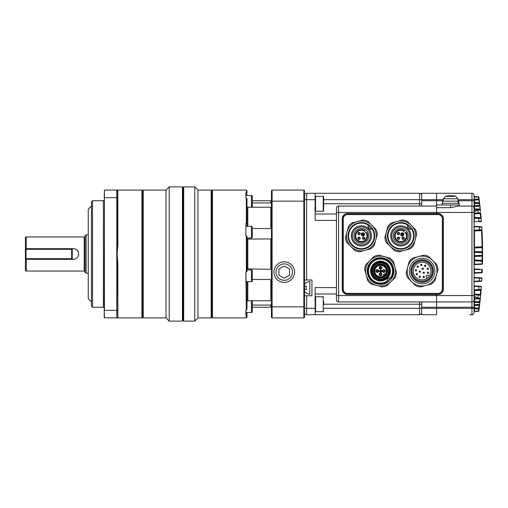 <?xml version="1.0" encoding="UTF-8"?>
<svg xmlns="http://www.w3.org/2000/svg" width="508" height="508" viewBox="0 0 508 508"><rect width="100%" height="100%" fill="white"/><g stroke="black" fill="none" stroke-linecap="round" stroke-linejoin="round"><path stroke-width="0.76" d="M442.335 218.846L442.335 289.154A4.261 4.261 0 0 1 438.074 293.414L347.529 293.414A4.261 4.261 0 0 1 343.268 289.154L343.268 218.846A4.261 4.261 0 0 1 347.529 214.586L438.074 214.586A4.261 4.261 0 0 1 442.335 218.846M421.672 314.719L421.672 308.324L436.582 308.324L436.582 314.719L421.672 314.719L436.582 314.719L436.582 293.624L436.582 294.481L438.074 294.481A5.328 5.328 0 0 0 443.401 289.154L443.401 218.846A5.328 5.328 0 0 0 438.074 213.519L436.582 213.519L436.582 212.458L471.951 212.458L471.951 206.064A2.134 2.134 0 0 1 474.078 208.197L474.078 302.381L474.485 302.381L474.485 304.686L479.666 304.413L479.87 302.666A0.425 0.425 0 0 1 479.863 302.692L480.365 298.05L480.276 298.907L479.958 298.431L474.485 298.717L474.485 301.955L479.463 302.216L474.485 301.955L474.485 302.381L479.87 302.666L479.463 302.216L479.958 301.847M421.672 206.064L421.672 193.281L436.582 193.281L436.582 199.676L443.319 199.676M421.672 200.736L436.582 200.736L436.582 199.676L436.582 204.997L459.162 204.997L459.162 203.295L442.119 203.295L442.119 204.997L459.162 204.997L459.162 206.064L469.817 206.064M474.078 211.455L477.825 209.626L479.958 209.569A0.425 0.425 0 0 1 480.365 209.95L477.99 210.026L474.313 211.569L474.078 208.197A2.134 2.134 0 0 0 471.951 206.064L458.025 206.064L450.64 207.689L436.582 207.689L436.582 212.458L436.582 200.736L443.224 200.736M336.448 212.458L338.582 212.458L338.582 301.936A2.134 2.134 0 0 1 336.448 299.803L336.448 208.197A2.134 2.134 0 0 1 338.582 206.064L338.582 212.458L436.582 212.458L436.582 214.376L436.582 213.519L347.529 213.519A5.328 5.328 0 0 0 342.202 218.846L342.202 289.154A5.328 5.328 0 0 0 347.529 294.481L436.582 294.481L436.582 301.936L471.951 301.936L471.951 212.458L474.078 212.458L474.078 209.594M336.448 299.803A2.134 2.134 0 0 0 338.582 301.936L436.582 301.936L436.582 307.264L471.951 307.264L471.951 301.936A2.134 2.134 0 0 0 474.078 299.803L474.313 296.431L477.99 297.974L480.365 298.05L481.247 288.265M338.582 206.064L436.582 206.064M421.672 304.216L419.538 304.216L419.538 308.324L421.672 308.324L421.672 301.936M347.529 214.376A4.477 4.477 0 0 0 343.052 218.846L343.052 289.154A4.477 4.477 0 0 0 347.529 293.624L438.074 293.624A4.477 4.477 0 0 0 442.551 289.154L442.551 218.846A4.477 4.477 0 0 0 438.074 214.376L347.529 214.376M481.362 281.311A0.425 0.425 0 0 0 481.768 280.918A0.425 0.425 0 0 1 481.362 281.311L474.485 281.673L481.768 280.918L481.921 278.276L474.313 277.863L474.485 277.457L479.4 277.717L474.485 277.457L474.313 277.825M482.314 269.85L482.213 272.364L481.806 272.345L481.908 269.748L474.078 269.361M474.078 273.577A0.425 0.425 0 0 1 474.485 273.152L474.485 268.935L479.793 269.215M474.078 226.733L474.485 226.327L479.228 226.574L474.485 226.327L474.313 226.695M474.078 252.317L474.485 251.892L482.194 252.292L482.149 247.612L474.078 248.012A0.425 0.425 0 0 1 474.485 247.587L474.485 247.161L482.136 246.761L481.52 230.175L479.4 230.283L481.52 230.175A0.425 0.425 0 0 0 481.921 229.724L481.768 227.082L479.4 227L479.228 226.574L481.362 226.689A0.425 0.425 0 0 1 481.768 227.082L481.832 228.149M474.078 260.839L474.485 260.413L482.136 260.814L482.194 256.134L474.078 256.534A0.425 0.425 0 0 1 474.485 256.108L474.485 255.683L482.6 255.283L482.6 254.622M474.078 265.055A0.425 0.425 0 0 1 474.485 264.63L474.485 264.204L482.492 263.817L482.6 252.463M474.472 205.918L474.078 206.47A0.425 0.425 0 0 1 474.485 206.045L474.485 205.619L479.463 205.359L479.26 203.568L479.66 203.518L478.701 199.428L474.485 199.65A0.425 0.425 0 0 0 474.078 200.076L474.485 200.076L474.485 199.225L474.078 199.225L474.078 208.858A0.425 0.425 0 0 0 474.288 209.22L474.485 209.283A0.425 0.425 0 0 1 474.078 208.858A0.425 0.425 0 0 0 474.288 209.22A0.425 0.425 0 0 1 474.078 208.858A0.425 0.425 0 0 0 474.288 209.22M479.863 205.308L479.463 205.784A0.425 0.425 0 0 0 479.863 205.308A0.425 0.425 0 0 1 479.463 205.784L474.485 206.045L479.463 205.784L479.558 206.204L474.485 206.47L474.485 209.283L479.958 209.569L479.66 203.518A0.425 0.425 0 0 0 479.26 203.143L474.485 202.889L479.26 203.143L479.26 203.568L474.078 203.314M474.078 205.619L474.485 205.619L474.485 202.463L479.158 202.711L479.26 203.143A0.425 0.425 0 0 1 479.66 203.518M474.485 199.65L478.701 199.428L478.701 199.003L474.485 199.225L474.078 196.075A0.425 0.425 0 0 0 474.485 196.501L478.453 196.704A0.425 0.425 0 0 1 478.853 197.079L479.209 199.796L478.453 196.704A0.425 0.425 0 0 1 478.853 197.079L474.485 196.926L474.485 196.501L478.453 196.704A0.425 0.425 0 0 1 478.853 197.079A0.425 0.425 0 0 0 478.453 196.704A0.425 0.425 0 0 1 478.853 197.079A0.425 0.425 0 0 0 478.453 196.704M474.078 311.677L474.078 311.925A0.425 0.425 0 0 1 474.485 311.499L474.078 311.677L474.078 308.775L474.485 308.35L478.701 308.572L479.158 305.289L474.078 305.537A0.425 0.425 0 0 1 474.485 305.111L474.078 304.686L474.078 305.537L474.078 304.686M474.078 286.385L474.485 285.979L478.841 286.207L474.485 285.979L474.313 286.347M482.536 261.626L482.136 260.814A0.425 0.425 0 0 1 482.543 261.245M482.543 261.061L482.556 260.439M482.562 259.721L482.568 259.067M482.587 257.556L482.594 256.896M482.594 256L482.6 255.594M482.568 248.977L482.524 245.688A434.619 434.619 0 0 0 481.921 229.724L482.594 251.866L474.485 251.466L474.485 251.892A0.425 0.425 0 0 1 474.078 251.466L474.485 251.466L474.485 247.587L482.136 247.186L482.543 246.755A0.425 0.425 0 0 1 482.136 247.186A0.425 0.425 0 0 0 482.543 246.755M474.485 311.499L478.453 311.296L474.288 311.563A0.425 0.425 0 0 0 474.078 311.925L474.078 312.585L474.078 311.925A0.425 0.425 0 0 1 474.44 311.506M479.247 298.075L478.955 298.482L479.958 298.431L477.825 298.374L474.078 296.545M479.577 305.187L479.666 304.413L479.558 305.34L479.26 304.857L474.485 305.111L479.26 304.857A0.425 0.425 0 0 0 479.304 304.857M474.078 302.381L474.078 312.585A2.134 2.134 0 0 1 471.951 314.719L469.817 314.719L471.951 314.719L471.951 307.264L474.078 307.264M479.647 286.252L480.866 286.315M480.143 286.277L479.819 286.258M477.825 298.374L478.276 295.116L480.638 295.269A0.425 0.425 0 0 0 480.238 294.799L474.485 294.5L480.238 294.799L480.676 290.297L474.485 290.62L474.485 290.195L480.746 289.871L474.485 290.195L474.313 289.789L481.152 289.477L481.019 291.059M480.206 277.755L481.52 277.825A0.425 0.425 0 0 1 481.921 278.276A0.425 0.425 0 0 0 481.52 277.825M479.228 281.426L480.041 281.381M481.717 272.777L474.485 273.152M480.536 226.644L479.228 226.574M481.971 230.575L474.485 230.969L474.485 230.543L479.4 230.283L474.485 230.543L474.313 230.137L481.921 229.724A0.425 0.425 0 0 1 481.52 230.175M482.594 256.134L482.194 255.708L474.485 256.108L474.485 259.988L482.556 260.394M481.99 264.236L474.485 264.63M474.078 218.211L474.485 217.805L480.746 218.129L474.485 217.805L474.485 217.38L480.676 217.703L480.238 213.201L474.485 213.5L480.143 213.201M474.485 217.805A0.425 0.425 0 0 1 474.078 217.38L474.485 217.38L474.485 213.5A0.425 0.425 0 0 0 474.078 213.925L480.714 213.582L481.076 217.665L480.746 218.129A0.425 0.425 0 0 1 481.152 218.523L481.362 221.228A0.425 0.425 0 0 1 480.962 221.685L479.647 221.748M474.078 195.415A2.134 2.134 0 0 0 471.951 193.281A2.134 2.134 0 0 1 474.078 195.415L474.078 199.676L471.951 199.676L471.951 193.281L436.582 193.281L436.582 199.676L419.538 199.676L419.538 206.064M474.288 298.78A0.425 0.425 0 0 0 474.078 299.142A0.425 0.425 0 0 1 474.485 298.717L474.288 298.78A0.425 0.425 0 0 0 474.078 299.142L474.078 299.803A2.134 2.134 0 0 1 471.951 301.936A2.134 2.134 0 0 0 474.078 299.803M474.078 308.324L436.582 308.324L436.582 307.264L421.672 307.264M471.951 314.719A2.134 2.134 0 0 0 474.078 312.585A2.134 2.134 0 0 1 471.951 314.719L469.817 314.719M436.582 193.281L469.817 193.281M480.708 213.481L480.828 214.808M479.958 206.153L480.505 211.341M480.714 213.582L480.638 212.731L478.276 212.884L477.825 209.626M481.019 216.941L481.076 217.665M479.977 221.31L481.355 221.088M478.93 197.612L479.031 198.406M480.104 207.474L480.174 208.14M480.238 208.737L480.187 208.242M480.155 207.982L480.085 207.315M479.952 206.108L479.895 205.575M479.628 203.257L479.45 201.752M479.038 198.463L478.853 197.079M479.558 202.66L479.101 198.952A0.425 0.425 0 0 1 478.701 199.428M481.197 219.107L481.247 219.735M481.317 220.631L481.343 220.999M481.305 220.491L481.267 219.989M481.254 219.78L481.19 219.011M474.078 272.726L481.806 272.345L481.806 272.771A0.425 0.425 0 0 0 482.213 272.364L482.232 271.844M480.663 294.977L480.708 294.519L480.663 294.977M480.892 292.525L480.968 291.649M481.082 290.303L481.133 289.687M481.286 287.757L481.343 287.001M481.305 287.509L481.267 288.011M481.254 288.22L481.19 288.989M480.828 293.192L480.708 294.519M479.558 305.34L479.038 309.537M479.628 304.743L479.45 306.235M479.666 304.425L479.743 303.746M479.908 302.33L480.041 301.092M480.066 300.857L480.25 299.11M480.238 299.263L480.181 299.79M480.155 300.018L480.085 300.685M479.952 301.885L479.889 302.489M479.031 309.594L478.93 310.388M481.362 286.804L481.152 289.477A0.425 0.425 0 0 1 480.746 289.871A0.425 0.425 0 0 0 481.152 289.477M474.313 281.305L474.485 281.673L474.313 281.267L479.4 281L479.565 278.143L480.543 278.194M480.962 286.315A0.425 0.425 0 0 1 481.362 286.772L479.977 286.69M481.152 218.523L474.313 218.211L474.313 221.615L479.006 221.367L478.606 218.021M474.078 208.858L480.13 209.112M480.276 209.093L479.958 209.569M474.313 221.653L474.485 222.021L474.078 221.615M474.078 222.447A0.425 0.425 0 0 1 474.485 222.021M474.313 211.455L474.078 213.093M480.238 213.201A0.425 0.425 0 0 0 480.638 212.731A0.425 0.425 0 0 1 480.238 213.201M478.111 213.309L478.276 212.884L474.313 213.093L474.485 213.5M474.078 294.907L474.485 294.075L480.714 294.418M474.485 290.195A0.425 0.425 0 0 0 474.078 290.62L474.485 290.62L474.485 294.075L474.078 294.075A0.425 0.425 0 0 0 474.485 294.5M480.746 289.871L481.076 290.335M478.606 289.979L479.006 286.633L474.313 286.385L474.078 289.789M474.078 285.553A0.425 0.425 0 0 0 474.485 285.979M479.958 298.431A0.425 0.425 0 0 0 480.365 298.05A0.425 0.425 0 0 1 479.958 298.431L480.13 298.888M474.472 311.379L478.853 310.921A0.425 0.425 0 0 1 478.453 311.296L478.701 308.997L479.101 309.048A0.425 0.425 0 0 0 478.701 308.572A0.425 0.425 0 0 1 479.101 309.048M474.078 311.074L474.485 311.074L474.485 308.775L478.701 308.997L478.701 308.572M474.485 305.111L474.485 307.924L474.078 307.924A0.425 0.425 0 0 0 474.485 308.35L474.485 307.924L479.209 308.204M479.654 304.527A0.425 0.425 0 0 0 479.66 304.483L479.26 304.857M474.65 296.621L474.485 298.717A0.425 0.425 0 0 0 474.078 299.142L479.876 298.863L479.558 301.796L474.078 301.53A0.425 0.425 0 0 0 474.485 301.955M479.209 199.796L474.485 200.076L474.485 202.463L474.078 202.463A0.425 0.425 0 0 0 474.485 202.889M474.078 206.47L474.485 206.045M482.086 264.23A0.425 0.425 0 0 0 482.492 263.817A0.425 0.425 0 0 1 482.086 264.23L482.136 261.239L474.485 260.839L474.485 264.204L474.078 264.204M474.078 259.988A0.425 0.425 0 0 0 474.485 260.413L474.078 259.988M482.194 255.708A0.425 0.425 0 0 0 482.6 255.283A0.425 0.425 0 0 1 482.194 255.708L482.194 252.717L482.6 252.717A0.425 0.425 0 0 0 482.194 252.292L482.194 252.717L474.485 252.317L474.485 255.683L474.078 255.683M482.136 247.186L482.556 247.606M474.078 247.161L474.485 247.161L474.485 230.969L474.078 230.969A0.425 0.425 0 0 1 474.485 230.543M474.078 230.137L474.313 226.733L479.4 227L479.4 230.283M474.078 225.901A0.425 0.425 0 0 0 474.485 226.327M481.908 269.748L482.314 269.767A0.425 0.425 0 0 0 481.908 269.323L481.908 269.748M474.485 268.935A0.425 0.425 0 0 1 474.078 268.51M474.078 282.099A0.425 0.425 0 0 1 474.485 281.673M474.485 277.457A0.425 0.425 0 0 1 474.078 277.031M474.078 281.267L474.078 277.863M474.485 209.283L474.65 211.379M478.955 209.518L479.247 209.925M478.453 311.296A0.425 0.425 0 0 0 478.853 310.921A0.425 0.425 0 0 1 478.453 311.296A0.425 0.425 0 0 0 478.853 310.921M474.313 296.545L474.313 294.907L478.276 295.116L478.111 294.691M380.314 275.399A1.067 1.067 0 0 1 379.8 273.602A1.067 1.067 0 0 1 381.572 274.06A1.067 1.067 0 0 1 380.314 275.399L380.784 273.317A1.067 1.067 0 0 1 381.305 275.114A1.067 1.067 0 0 1 380.314 275.399M384.905 271.278A1.067 1.067 0 0 1 383.35 271.977A1.067 1.067 0 0 1 383.115 270.288A1.067 1.067 0 0 1 384.905 271.278L382.829 270.808A1.067 1.067 0 0 1 384.378 270.11A1.067 1.067 0 0 1 384.905 271.278M380.784 266.694A1.067 1.067 0 0 1 381.305 268.484A1.067 1.067 0 0 1 379.527 268.027A1.067 1.067 0 0 1 380.784 266.694L380.314 268.77A1.067 1.067 0 0 1 379.8 266.979A1.067 1.067 0 0 1 380.784 266.694M376.199 270.808A1.067 1.067 0 0 1 377.749 270.11A1.067 1.067 0 0 1 377.99 271.799A1.067 1.067 0 0 1 376.199 270.808L378.276 271.278A1.067 1.067 0 0 1 376.72 271.977A1.067 1.067 0 0 1 376.199 270.808M387.629 278.124C382.911 281.953 378.193 281.953 373.469 278.124C369.64 273.399 369.64 268.681 373.469 263.963C378.187 260.134 382.911 260.134 387.629 263.963C391.465 268.681 391.465 273.406 387.629 278.124M385.521 276.015L386.112 275.342L385.521 276.015A7.029 7.029 0 0 1 375.577 276.015A7.029 7.029 0 0 1 375.577 266.071A7.029 7.029 0 0 1 385.521 266.071A7.029 7.029 0 0 1 385.521 276.015L386.08 275.387M376.034 266.522A6.394 6.394 0 0 1 385.07 266.522A6.394 6.394 0 0 1 385.07 275.565A6.394 6.394 0 0 1 376.034 275.565A6.394 6.394 0 0 1 376.034 266.522M374.904 265.392A7.988 7.988 0 0 1 386.201 265.392A7.988 7.988 0 0 1 386.201 276.695A7.988 7.988 0 0 1 374.904 276.695A7.988 7.988 0 0 1 374.904 265.392M386.055 274.295A0.425 0.425 0 0 1 385.572 274.485L383.991 276.066A1.276 1.276 0 0 1 385.572 274.485A0.425 0.425 0 0 0 386.055 274.295L385.585 273.831A5.753 5.753 0 0 0 376.485 266.979A5.753 5.753 0 0 0 383.337 276.079L383.8 276.549A0.425 0.425 0 0 0 383.883 276.485A0.425 0.425 0 0 1 383.8 276.549M374.752 265.246A8.204 8.204 0 0 1 386.353 265.246A8.204 8.204 0 0 1 386.353 276.841A8.204 8.204 0 0 1 374.752 276.841A8.204 8.204 0 0 1 374.752 265.246M381.527 275.336A1.384 1.384 0 0 1 379.571 275.336A1.384 1.384 0 0 1 379.571 273.38A1.384 1.384 0 0 1 381.527 273.38A1.384 1.384 0 0 1 381.527 275.336M384.842 272.021A1.384 1.384 0 0 1 382.886 272.021A1.384 1.384 0 0 1 382.886 270.065A1.384 1.384 0 0 1 384.842 270.065A1.384 1.384 0 0 1 384.842 272.021M381.527 268.707A1.384 1.384 0 0 1 379.571 268.707A1.384 1.384 0 0 1 379.571 266.751A1.384 1.384 0 0 1 381.527 266.751A1.384 1.384 0 0 1 381.527 268.707M378.219 272.021A1.384 1.384 0 0 1 376.257 272.021A1.384 1.384 0 0 1 376.257 270.065A1.384 1.384 0 0 1 378.219 270.065A1.384 1.384 0 0 1 378.219 272.021M374.288 264.782A8.858 8.858 0 0 0 374.288 277.305A8.858 8.858 0 0 0 386.817 277.305A8.858 8.858 0 0 0 386.817 264.782A8.858 8.858 0 0 0 374.288 264.782M374.282 264.776A8.865 8.865 0 0 0 374.282 277.311A8.865 8.865 0 0 0 386.817 277.311A8.865 8.865 0 0 0 386.817 264.776A8.865 8.865 0 0 0 374.282 264.776M373.774 264.262A9.588 9.588 0 0 0 373.774 277.825A9.588 9.588 0 0 0 387.331 277.825A9.588 9.588 0 0 0 387.331 264.262A9.588 9.588 0 0 0 373.774 264.262M390.582 277.717A12.052 12.052 0 0 0 372.027 262.522A12.052 12.052 0 0 0 387.229 281.076A3.194 3.194 0 0 1 390.582 277.717A3.194 3.194 0 0 1 390.62 277.724L391.363 277.857A3.194 3.194 0 0 0 390.62 277.724A12.084 12.084 0 0 0 382.892 259.194A12.084 12.084 0 0 0 368.7 273.387A12.084 12.084 0 0 0 387.229 281.115A3.194 3.194 0 0 1 387.229 281.076M387.363 281.857L387.229 281.115A3.194 3.194 0 0 0 387.242 281.254A12.205 12.205 0 0 0 390.76 277.736L391.363 277.857A12.783 12.783 0 0 0 371.513 262.007A12.783 12.783 0 0 0 387.363 281.857L387.242 281.254M383.985 276.32L383.991 276.066A1.276 1.276 0 0 1 385.572 274.485L385.826 274.479M384.035 276.403L384.099 275.977A1.156 1.156 0 0 1 385.483 274.593L385.909 274.53M383.991 276.066A0.425 0.425 0 0 1 383.883 276.485M379.901 270.967L380.93 269.945L382.194 271.209L380.714 272.688L380.352 272.326L381.47 271.209L380.93 270.669L380.263 271.329L379.901 270.967M383.337 276.079A1.918 1.918 0 0 1 385.585 273.831M378.911 270.878L379.273 270.516L380.263 271.513L380.93 270.847L381.286 271.209L380.263 272.231L378.911 270.878M371.138 261.633A13.316 13.316 0 0 1 389.966 261.633A13.316 13.316 0 0 1 389.966 280.46A13.316 13.316 0 0 1 371.138 280.46A13.316 13.316 0 0 1 371.138 261.633M384.41 256.642A14.916 14.916 0 0 0 366.147 274.904A14.916 14.916 0 0 0 391.096 281.591A14.916 14.916 0 0 0 384.41 256.642L378.866 255.156A15.977 15.977 0 0 0 374.059 256.445L365.95 264.554A15.977 15.977 0 0 0 364.661 269.361L367.633 280.448A15.977 15.977 0 0 0 371.151 283.966L382.232 286.931A15.977 15.977 0 0 0 387.039 285.648L395.154 277.533A15.977 15.977 0 0 0 396.443 272.726L393.471 261.645A15.977 15.977 0 0 0 389.954 258.121L384.41 256.642M367.748 242.265A9.011 9.011 0 0 1 355.003 242.265A9.011 9.011 0 0 1 355.003 229.521A9.011 9.011 0 0 1 367.748 229.521A9.011 9.011 0 0 1 367.748 242.265M368.503 243.014A10.077 10.077 0 0 1 354.254 243.014A10.077 10.077 0 0 1 354.254 228.765A10.077 10.077 0 0 1 368.503 228.765A10.077 10.077 0 0 1 368.503 243.014M356.102 230.619A7.455 7.455 0 0 0 356.102 241.167A7.455 7.455 0 0 0 366.649 241.167A7.455 7.455 0 0 0 366.649 230.619A7.455 7.455 0 0 0 356.102 230.619M370.415 244.932A12.783 12.783 0 0 0 372.193 229.076A3.194 3.194 0 0 1 368.192 225.076A12.783 12.783 0 0 0 352.336 244.932A12.783 12.783 0 0 0 370.415 244.932M366.166 232.905L366.63 232.442A6.287 6.287 0 0 1 356.934 240.335A6.287 6.287 0 0 1 364.827 230.638L364.312 231.146L366.166 232.905A5.645 5.645 0 0 1 357.384 239.884A5.645 5.645 0 0 1 364.363 231.096M362.941 239.09L364.534 239.046L364.573 237.458L364.357 238.868L362.941 239.09M362.883 237.395A1.175 1.175 0 0 1 364.541 237.395A1.175 1.175 0 0 1 364.541 239.052A1.175 1.175 0 0 1 362.883 239.052A1.175 1.175 0 0 1 362.883 237.395L362.845 238.995L363.068 237.585L364.484 237.363M358.273 239.09L359.861 239.046A1.175 1.175 0 0 1 358.21 239.052A1.175 1.175 0 0 1 358.21 237.395A1.175 1.175 0 0 1 359.867 237.395A1.175 1.175 0 0 1 359.867 239.052L359.905 237.458L359.683 238.868L358.273 239.09M358.223 237.407L358.178 238.995L358.4 237.585L359.81 237.363L358.223 237.407M357.95 233.172L358.159 234.328L359.118 234.728L359.867 234.385A1.175 1.175 0 0 1 358.21 234.385A1.175 1.175 0 0 1 358.21 232.727L358 233.051L359.391 232.715L360.134 233.94L359.924 232.785L358.965 232.385L358.21 232.727A1.175 1.175 0 0 1 359.867 232.727A1.175 1.175 0 0 1 359.867 234.385L360.083 234.061L358.692 234.398L357.95 233.172M364.014 235.515A1.6 1.6 0 0 1 361.753 235.515A1.6 1.6 0 0 1 361.753 233.255A1.6 1.6 0 0 1 364.014 233.255A1.6 1.6 0 0 1 364.014 235.515M362.68 234.105L363.239 234.664L362.445 235.452L362.75 235.756L363.912 234.588L363.055 233.731L362.68 234.105M364.255 234.251L363.988 234.512L363.055 233.578L362.528 234.105L363.087 234.664L362.82 234.925L361.963 234.067L363.017 233.013L364.255 234.251M368.192 225.076L368.065 225.679A12.205 12.205 0 0 1 371.589 229.203M351.961 245.307A13.316 13.316 0 0 1 351.961 226.479A13.316 13.316 0 0 1 370.789 226.479A13.316 13.316 0 0 1 370.789 245.307A13.316 13.316 0 0 1 351.961 245.307M350.075 224.593A15.977 15.977 0 0 0 348.456 226.492L345.484 237.573A15.977 15.977 0 0 0 346.774 242.38L354.889 250.495A15.977 15.977 0 0 0 359.696 251.784L370.776 248.812A15.977 15.977 0 0 0 374.294 245.294L377.266 234.207A15.977 15.977 0 0 0 375.977 229.4L367.868 221.291A15.977 15.977 0 0 0 363.055 220.002L351.974 222.968A15.977 15.977 0 0 0 350.075 224.593M371.92 225.342A14.916 14.916 0 0 0 346.97 232.029A14.916 14.916 0 0 0 365.239 250.298A14.916 14.916 0 0 0 371.92 225.342M407.162 242.265A9.011 9.011 0 0 1 394.418 242.265A9.011 9.011 0 0 1 394.418 229.521A9.011 9.011 0 0 1 407.162 229.521A9.011 9.011 0 0 1 407.162 242.265M407.918 243.014A10.077 10.077 0 0 1 393.668 243.014A10.077 10.077 0 0 1 393.668 228.765A10.077 10.077 0 0 1 407.918 228.765A10.077 10.077 0 0 1 407.918 243.014M395.516 230.619A7.455 7.455 0 0 0 395.516 241.167A7.455 7.455 0 0 0 406.063 241.167A7.455 7.455 0 0 0 406.063 230.619A7.455 7.455 0 0 0 395.516 230.619M409.829 244.932A12.783 12.783 0 0 0 411.607 229.076A3.194 3.194 0 0 1 407.606 225.076A12.783 12.783 0 0 0 391.751 244.932A12.783 12.783 0 0 0 409.829 244.932M405.581 232.905L406.044 232.442A6.287 6.287 0 0 1 396.348 240.335A6.287 6.287 0 0 1 404.235 230.638L403.727 231.146L405.581 232.905A5.645 5.645 0 0 1 396.799 239.884A5.645 5.645 0 0 1 403.777 231.096M402.298 237.395A1.175 1.175 0 0 1 403.955 237.395A1.175 1.175 0 0 1 403.955 239.052L403.987 237.458L403.765 238.868L402.355 239.09L403.943 239.046A1.175 1.175 0 0 1 402.298 239.052A1.175 1.175 0 0 1 402.298 237.395L402.26 238.995L402.482 237.585L403.898 237.363M397.688 239.09L399.275 239.046A1.175 1.175 0 0 1 397.624 239.052A1.175 1.175 0 0 1 397.624 237.395L397.593 238.995L397.815 237.585L399.225 237.363L397.637 237.407A1.175 1.175 0 0 1 399.282 237.395A1.175 1.175 0 0 1 399.282 239.052L399.32 237.458L399.098 238.868L397.688 239.09M397.364 233.172L397.574 234.328L398.526 234.728L399.282 234.385A1.175 1.175 0 0 1 397.624 234.385A1.175 1.175 0 0 1 397.624 232.727L397.415 233.051L398.805 232.715L399.548 233.94L399.332 232.785L398.38 232.385L397.624 232.727A1.175 1.175 0 0 1 399.282 232.727A1.175 1.175 0 0 1 399.282 234.385L399.498 234.061L398.107 234.398L397.364 233.172M403.428 235.515A1.6 1.6 0 0 1 401.168 235.515A1.6 1.6 0 0 1 401.168 233.255A1.6 1.6 0 0 1 403.428 233.255A1.6 1.6 0 0 1 403.428 235.515M402.095 234.105L402.654 234.664L401.86 235.452L402.158 235.756L403.327 234.588L402.469 233.731L402.095 234.105M403.67 234.251L403.403 234.512L402.469 233.578L401.942 234.105L402.501 234.664L402.234 234.925L401.377 234.067L402.431 233.013L403.67 234.251M391.751 226.854A12.783 12.783 0 0 0 391.751 244.932M391.376 245.307A13.316 13.316 0 0 1 391.376 226.479A13.316 13.316 0 0 1 410.204 226.479A13.316 13.316 0 0 1 410.204 245.307A13.316 13.316 0 0 1 391.376 245.307M410.997 229.203A12.205 12.205 0 0 0 407.48 225.679M389.49 224.593A15.977 15.977 0 0 0 387.871 226.492L384.899 237.573A15.977 15.977 0 0 0 386.188 242.38L394.303 250.495A15.977 15.977 0 0 0 399.11 251.784L410.191 248.812A15.977 15.977 0 0 0 413.709 245.294L416.681 234.207A15.977 15.977 0 0 0 415.392 229.4L407.276 221.291A15.977 15.977 0 0 0 402.469 220.002L391.389 222.968A15.977 15.977 0 0 0 389.49 224.593M411.334 225.342A14.916 14.916 0 0 0 386.385 232.029A14.916 14.916 0 0 0 404.647 250.298A14.916 14.916 0 0 0 411.334 225.342M420.224 276.314A0.641 0.641 0 0 1 420.224 277.222A0.641 0.641 0 0 1 419.322 277.222A0.641 0.641 0 0 1 419.322 276.314A0.641 0.641 0 0 1 420.224 276.314L419.322 277.222A0.641 0.641 0 0 1 419.322 276.314A0.641 0.641 0 0 1 420.224 276.314M424.186 276.543A0.641 0.641 0 0 1 424.186 277.444A0.641 0.641 0 0 1 423.285 277.444A0.641 0.641 0 0 1 423.285 276.543A0.641 0.641 0 0 1 424.186 276.543L423.285 277.444A0.641 0.641 0 0 1 423.285 276.543A0.641 0.641 0 0 1 424.186 276.543M417.208 273.704A0.641 0.641 0 0 1 417.208 274.606A0.641 0.641 0 0 1 416.3 274.606A0.641 0.641 0 0 1 416.3 273.704A0.641 0.641 0 0 1 417.208 273.704L416.3 274.606A0.641 0.641 0 0 1 416.3 273.704A0.641 0.641 0 0 1 417.208 273.704M420.281 271.202A0.641 0.641 0 0 1 420.281 272.104A0.641 0.641 0 0 1 419.373 272.104A0.641 0.641 0 0 1 419.373 271.202A0.641 0.641 0 0 1 420.281 271.202L419.373 272.104A0.641 0.641 0 0 1 419.373 271.202A0.641 0.641 0 0 1 420.281 271.202M416.414 269.792A0.641 0.641 0 0 1 416.414 270.701A0.641 0.641 0 0 1 415.512 270.701A0.641 0.641 0 0 1 415.512 269.792A0.641 0.641 0 0 1 416.414 269.792L415.512 270.701A0.641 0.641 0 0 1 415.512 269.792A0.641 0.641 0 0 1 416.414 269.792M418.179 266.224A0.641 0.641 0 0 1 418.179 267.125A0.641 0.641 0 0 1 417.271 267.125A0.641 0.641 0 0 1 417.271 266.224A0.641 0.641 0 0 1 418.179 266.224L417.271 267.125A0.641 0.641 0 0 1 417.271 266.224A0.641 0.641 0 0 1 418.179 266.224M421.748 264.458A0.641 0.641 0 0 1 421.748 265.366A0.641 0.641 0 0 1 420.846 265.366A0.641 0.641 0 0 1 420.846 264.458A0.641 0.641 0 0 1 421.748 264.458L420.846 265.366A0.641 0.641 0 0 1 420.846 264.458A0.641 0.641 0 0 1 421.748 264.458M425.66 265.252A0.641 0.641 0 0 1 425.66 266.154A0.641 0.641 0 0 1 424.751 266.154A0.641 0.641 0 0 1 424.751 265.252A0.641 0.641 0 0 1 425.66 265.252L424.751 266.154A0.641 0.641 0 0 1 424.751 265.252A0.641 0.641 0 0 1 425.66 265.252M422.256 268.326A0.641 0.641 0 0 1 423.158 268.326A0.641 0.641 0 0 1 423.158 269.227A0.641 0.641 0 0 1 422.256 269.227A0.641 0.641 0 0 1 422.256 268.326L423.158 269.227A0.641 0.641 0 0 1 422.256 269.227A0.641 0.641 0 0 1 422.256 268.326M424.205 272.25A0.641 0.641 0 0 1 424.205 273.152A0.641 0.641 0 0 1 423.297 273.152A0.641 0.641 0 0 1 423.297 272.25A0.641 0.641 0 0 1 424.205 272.25L423.297 273.152A0.641 0.641 0 0 1 423.297 272.25A0.641 0.641 0 0 1 424.205 272.25M428.498 272.231A0.641 0.641 0 0 1 428.498 273.139A0.641 0.641 0 0 1 427.596 273.139A0.641 0.641 0 0 1 427.596 272.231A0.641 0.641 0 0 1 428.498 272.231L427.596 273.139A0.641 0.641 0 0 1 427.596 272.231A0.641 0.641 0 0 1 428.498 272.231M428.269 268.275A0.641 0.641 0 0 1 428.269 269.176A0.641 0.641 0 0 1 427.368 269.176A0.641 0.641 0 0 1 427.368 268.275A0.641 0.641 0 0 1 428.269 268.275L427.368 269.176A0.641 0.641 0 0 1 427.368 268.275A0.641 0.641 0 0 1 428.269 268.275M431.133 280.086A12.783 12.783 0 0 1 413.055 280.086A12.783 12.783 0 0 1 413.055 262.007A12.783 12.783 0 0 1 431.133 262.007A12.783 12.783 0 0 1 431.133 280.086M430.092 279.038A11.309 11.309 0 0 1 414.103 279.038A11.309 11.309 0 0 1 414.103 263.049A11.309 11.309 0 0 1 430.092 263.049A11.309 11.309 0 0 1 430.092 279.038M429.927 278.879A11.081 11.081 0 0 1 414.261 278.879A11.081 11.081 0 0 1 414.261 263.207A11.081 11.081 0 0 1 429.927 263.207A11.081 11.081 0 0 1 429.927 278.879M414.941 263.887A10.122 10.122 0 0 1 429.254 263.887A10.122 10.122 0 0 1 429.254 278.2A10.122 10.122 0 0 1 414.941 278.2A10.122 10.122 0 0 1 414.941 263.887M428.346 277.298A8.839 8.839 0 0 0 428.346 264.795A8.839 8.839 0 0 0 415.842 264.795A8.839 8.839 0 0 0 415.842 277.298A8.839 8.839 0 0 0 428.346 277.298M429.184 276.327L428.346 275.488A1.276 1.276 0 0 0 426.536 275.488A1.276 1.276 0 0 0 426.536 277.298L427.374 278.136M432.638 281.591A14.916 14.916 0 0 0 418.236 256.642A14.916 14.916 0 0 0 411.55 281.591A14.916 14.916 0 0 0 432.638 281.591M433.394 282.34A15.977 15.977 0 0 0 435.013 280.448L437.985 269.361A15.977 15.977 0 0 0 436.696 264.554L428.587 256.445A15.977 15.977 0 0 0 423.774 255.156L412.693 258.121A15.977 15.977 0 0 0 409.175 261.645L406.203 272.726A15.977 15.977 0 0 0 407.492 277.533L415.608 285.648A15.977 15.977 0 0 0 420.414 286.931L431.495 283.966A15.977 15.977 0 0 0 433.394 282.34M306.095 282.55L309.816 281.375L309.816 294.373L306.095 293.199M304.425 286.169L306.508 286.169A3.721 3.721 0 0 0 306.508 289.579L304.425 289.579M304.495 291.186A6.267 6.267 0 0 0 306.508 293.199L306.508 293.199M304.495 289.579L304.851 289.579M306.508 282.55L306.508 282.55A6.267 6.267 0 0 0 304.495 284.563M304.495 286.169L306.508 286.169L304.495 286.169M421.672 312.585A2.134 2.134 0 0 1 419.538 314.719L306.622 314.719L315.144 314.719L315.144 287.598L336.448 287.598M421.672 195.415A2.134 2.134 -0 0 0 419.538 193.281L306.622 193.281L315.144 193.281L315.144 220.402L336.448 220.402M336.448 293.986L315.144 293.986L336.448 293.986M315.144 199.676L306.622 199.676L306.622 279.991L311.95 279.991L311.95 295.758L304.495 295.758M336.448 214.014L315.144 214.014M323.666 199.676L419.538 199.676L419.538 193.281L315.144 193.281M304.495 312.585A2.134 2.134 0 0 0 306.622 314.719L306.622 308.324L315.144 308.324M306.622 279.991L304.495 279.991M304.495 195.415A2.134 2.134 0 0 1 306.622 193.281L306.622 199.676L304.495 199.676M323.666 301.288L323.666 304.698M323.24 196.329L315.57 196.329L315.57 211.239L323.24 211.239L323.24 196.329L323.666 196.755L323.666 210.814L323.666 202.317M247.606 207.207L251.441 207.207A0.851 0.851 0 0 0 252.298 206.356L252.298 204.426M251.441 207.207L251.441 195.491A0.851 0.851 0 0 1 252.298 196.342L252.298 206.356M252.298 307.448L252.298 311.658A0.851 0.851 0 0 1 251.441 312.509A0.851 0.851 0 0 0 252.298 311.658L252.298 301.644A0.851 0.851 0 0 0 251.441 300.793L247.606 300.793M246.971 238.049L251.441 238.049A0.851 0.851 0 0 0 252.298 237.198L252.298 227.184A0.851 0.851 0 0 0 251.441 226.333L245.904 226.333L245.904 236.08L246.971 236.328L246.971 271.672L246.329 271.92L246.329 236.08M252.298 196.342L252.298 198.272L252.298 196.342A0.851 0.851 0 0 0 251.441 195.491L246.971 195.491L246.329 190.087L212.458 190.087L212.458 317.913L246.329 317.913L245.904 310.051L245.904 315.354M245.904 310.051L246.329 310.051L245.904 271.92L245.904 281.667L251.441 281.667A0.851 0.851 0 0 0 252.298 280.816L252.298 270.802A0.851 0.851 0 0 0 251.441 269.951L246.971 269.951M103.378 307.264L103.378 200.736L92.513 200.736L91.446 201.803L91.446 306.197L92.513 307.264L103.378 307.264A0.851 0.851 0 0 1 104.229 308.115M103.378 200.736A0.851 0.851 0 0 0 104.229 199.885M26.251 259.328L26.251 271.043L84.201 271.043A0.851 0.851 0 0 1 85.052 271.894M84.201 271.043L84.201 236.957A0.851 0.851 0 0 0 85.052 236.106M84.201 236.957L26.251 236.957A0.851 0.851 0 0 0 25.4 237.808L25.4 249.206L25.933 248.672L25.4 248.672L71.736 248.672L72.269 249.206L72.269 258.794L71.736 259.328L73.336 259.328C76.575 259.01 78.353 257.239 78.664 254A5.328 5.328 0 0 1 78.556 255.041M26.251 271.043A0.851 0.851 0 0 1 25.4 270.192L25.4 259.328L25.933 259.328L25.4 259.328L25.4 249.206M85.052 272.561L85.052 235.439L86.119 234.823L86.119 273.177L85.052 272.561M246.329 315.354L246.971 314.757L246.971 317.278L246.329 317.913M92.513 200.736L92.513 307.264M292.487 272.11A8.23 8.23 0 0 1 284.251 280.34A8.23 8.23 0 0 1 276.022 272.11A8.23 8.23 0 0 1 284.251 263.874A8.23 8.23 0 0 1 292.487 272.11M294.551 272.11A10.3 10.3 0 0 1 284.251 282.404A10.3 10.3 0 0 1 273.958 272.11A10.3 10.3 0 0 1 284.251 261.81A10.3 10.3 0 0 1 294.551 272.11M271.469 306.622L270.834 307.264L252.298 307.264M271.469 300.412L270.834 300.774L247.821 300.774L246.971 301.327M245.904 271.92L246.329 271.92M246.971 226.333L246.971 225.965L245.904 225.958L246.971 225.965L246.971 223.533L245.904 223.285L245.904 236.08M246.329 223.285L246.329 197.949L245.904 197.949L245.904 192.646L245.904 197.949M245.904 192.646L246.329 192.646M251.441 300.793L251.441 312.509L245.904 312.509M251.441 195.491L245.904 195.491M212.458 190.087L211.817 190.722L211.817 317.278L212.458 317.913M211.817 190.722L211.176 190.087L211.176 317.913L197.968 317.913L194.774 321.113L183.693 321.113L183.693 186.887L194.774 186.887L194.774 321.113M211.176 190.087L197.968 190.087L197.968 317.913M197.968 190.087L194.774 186.887M183.693 186.887L183.058 187.528L183.058 320.472L183.693 321.113M183.058 187.528L182.416 186.887L182.416 321.113L169.208 321.113L169.208 186.887L182.416 186.887M183.058 320.472L182.416 321.113M169.208 186.887L166.014 190.087L166.014 317.913L169.208 321.113M142.577 317.278L142.577 190.722L143.218 190.087L143.218 317.913L142.577 317.278L141.935 317.913L117.113 317.913M142.577 190.722L141.935 190.087L141.935 317.913M117.157 254.197L117.862 263.455L117.253 263.538L117.862 263.423M141.935 190.087L117.157 190.087L117.862 190.786L117.011 190.297L117.011 197.714L104.438 197.631L104.438 310.369L116.796 310.369L116.796 259.683L117.253 263.538L116.796 317.913L117.405 317.665M91.446 206.064L88.246 209.258L88.246 298.742L91.446 301.936M88.246 234.823L86.119 234.823M88.246 273.177L86.119 273.177M73.336 248.672A5.328 5.328 0 0 1 78.664 254C78.346 250.761 76.568 248.984 73.336 248.672L71.736 248.672M303.854 317.913L303.854 190.087L304.495 190.722L304.495 317.278L303.854 317.913L272.11 317.913L271.469 317.278L271.469 190.722L272.11 190.087L272.11 317.913M304.495 306.857L271.469 306.857M304.495 201.143L271.469 201.143M303.854 190.087L272.11 190.087M284.251 278.257L278.924 275.184L278.924 269.037L284.251 265.957L289.579 269.037L289.579 275.184L284.251 278.257M271.469 201.378L270.834 200.736L270.834 202.914L271.469 203.644M271.469 229.197L270.834 228.53L252.298 228.53M271.469 304.356L270.834 305.086L270.834 307.264M252.298 305.086L270.834 305.086M271.469 278.803L270.834 279.47L270.834 300.774M271.469 269.278L246.971 268.916M252.298 279.47L270.834 279.47M246.971 281.667L246.971 282.035L245.904 282.042L246.971 282.035L246.971 309.461L246.329 310.051M245.904 281.667L245.904 282.035M271.469 238.722L270.834 238.938L270.834 269.062M246.971 239.084L270.834 238.938M245.904 225.965L245.904 226.333M271.469 207.588L270.834 207.226L270.834 228.53M246.971 206.673L247.821 207.226L270.834 207.226M270.834 202.914L252.298 202.914M246.971 314.757L246.971 312.509M246.329 284.715L246.971 284.467M246.329 197.949L246.971 198.539L246.971 223.533M246.329 190.087L246.971 190.722L246.971 193.243M252.298 273.145L252.298 275.812M252.298 229.222L252.298 231.394M117.405 259.607L116.796 259.683L116.796 248.298L117.253 244.462L117.862 244.577L117.157 254M117.253 244.462L117.011 197.714M117.011 310.286L116.796 317.913L104.229 317.703L104.438 190.087L116.796 190.087L116.796 248.298M104.229 310.286L104.438 317.913M104.229 197.714L104.438 190.087M71.736 259.328L25.933 259.328L25.4 258.794M71.634 249.314L26.041 249.314L26.041 258.686L71.634 258.686L71.634 249.314L72.003 248.939M72.003 259.061L71.634 258.686M25.667 259.061L26.041 258.686M26.041 249.314L25.667 248.939M442.551 203.295L442.551 201.162L458.737 201.162L458.737 203.295M458.546 201.162L458.546 203.295M458.178 201.162L458.178 203.295M448.996 195.745A19.152 7.334 90 0 0 448.113 196.12A18.625 15.399 37.5 0 1 449.021 196.101L448.494 195.745A19.152 17.691 90 0 0 448.075 195.796A19.177 19.177 0 0 0 445.395 196.355L455.892 196.355A19.177 19.177 0 0 0 453.212 195.796A19.152 17.691 -90 0 0 452.793 195.745L452.285 195.777M450.64 195.796A19.152 7.334 90 0 0 450.469 195.745L449.25 195.745A19.152 17.691 -90 0 0 449.002 195.777M449.021 196.101A18.625 15.399 37.5 0 1 449.936 196.12A19.152 7.334 -90 0 1 450.818 195.745L452.037 195.745A19.152 17.691 90 0 1 454.171 196.12A18.625 6.388 -61.6 0 1 454.927 196.12A19.152 17.691 -90 0 0 453.212 195.796M449.275 196.101L449.25 195.745M117.862 244.577L117.862 190.786M117.862 317.214L117.862 263.455M336.448 295.542L474.078 295.542M474.472 269.056L474.078 268.757M474.472 273.031L474.078 273.329M474.472 247.466L474.078 247.764M474.472 252.012L474.078 251.714M474.472 255.988L474.078 256.286M474.472 260.534L474.078 260.236M474.472 264.509L474.078 264.808M474.472 203.016L474.078 202.711M474.472 199.53L474.078 199.828M474.472 196.621L474.078 196.323M474.472 302.082L474.078 301.777M474.472 304.984L474.078 305.289M474.472 308.47L474.078 308.172M478.631 309.537L478.53 310.331L478.631 309.537M478.631 198.463L478.53 197.669L478.631 198.463M458.064 200.736L471.951 200.736L471.951 199.676L457.968 199.676M471.951 206.064A2.134 2.134 0 0 1 474.078 208.197A2.134 2.134 0 0 0 471.951 206.064L471.951 200.736L474.078 200.736M480.962 221.685A0.425 0.425 0 0 0 481.362 221.228M478.841 221.793L479.006 221.367M479.006 286.633L478.841 286.207M474.288 311.563A0.425 0.425 0 0 0 474.078 311.925M481.806 272.771A0.425 0.425 0 0 0 482.213 272.364M482.314 269.767A0.425 0.425 0 0 0 481.908 269.323M479.565 278.143L479.4 277.717M450.64 207.689L450.64 204.997M323.666 308.324L419.538 308.324L419.538 314.719M419.538 301.936L419.538 304.216L323.666 304.216M421.672 203.784L323.666 203.784M306.622 295.758L306.622 308.324L304.495 308.324M323.24 296.761L315.57 296.761L315.57 311.671L323.24 311.671L323.24 296.761L323.666 297.186M251.441 238.049L251.441 226.333M251.441 281.667L251.441 269.951M26.251 236.957L26.251 248.672M247.821 281.667L247.821 300.774M247.821 238.938L247.821 269.062M247.821 207.226L247.821 226.333M117.405 190.335L116.796 190.087M443.186 201.162L443.395 198.78L457.892 198.78L455.892 196.355M479.908 298.964L480.308 298.583M479.908 209.036L480.308 209.417M314.719 299.955L315.144 299.529L314.719 299.955M323.24 311.671L323.666 311.245M315.57 311.671L315.144 311.245L315.57 311.671M315.57 296.761L315.144 297.186L315.57 296.761M314.719 308.477L315.144 308.902L314.719 308.477M314.719 199.523L315.144 199.098M323.24 211.239L323.666 210.814M315.57 211.239L315.144 210.814L315.57 211.239M315.57 196.329L315.144 196.755L315.57 196.329M314.719 208.045L315.144 208.471L314.719 208.045M211.817 317.278L211.176 317.913M166.014 317.913L143.218 317.913M270.834 200.736L252.298 200.736M166.014 190.087L143.218 190.087M457.892 198.78L458.102 201.162M443.395 198.78L445.395 196.355"/></g></svg>
